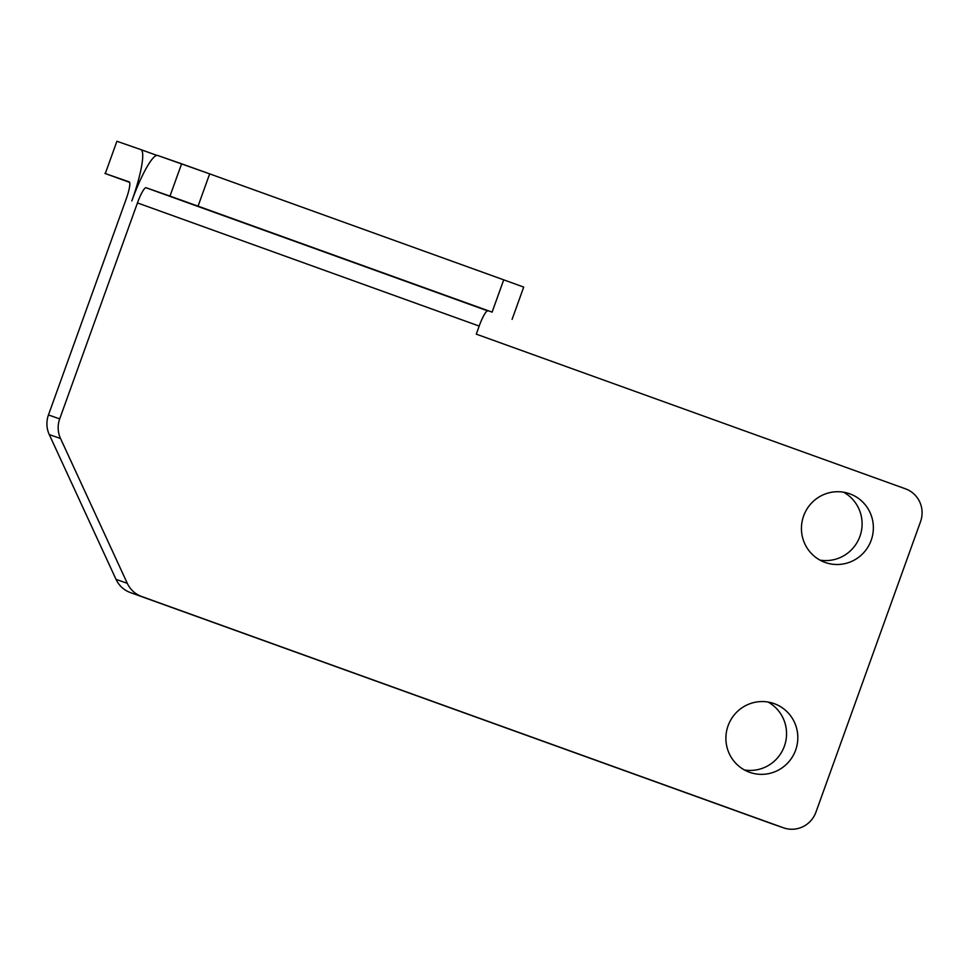 <?xml version="1.0" encoding="UTF-8"?>
<svg xmlns="http://www.w3.org/2000/svg" width="969" height="969" viewBox="0 0 969 969"><rect width="100%" height="100%" fill="white"/><g stroke="black" fill="none" stroke-linecap="round" stroke-linejoin="round"><path stroke-width="1.45" d="M116.91 141.268L105.282 173.548L116.91 141.268L140.82 149.589A51.466 8.939 109.8 0 1 140.832 149.601A51.466 8.939 109.8 0 1 131.82 200.958A51.466 8.939 109.8 0 1 157.693 155.476A51.466 8.939 -70.2 0 0 131.82 200.958A51.466 8.939 -70.2 0 0 140.82 149.589L116.91 141.268L105.282 173.548L124.904 180.67L104.918 173.415M129.628 182.366L124.904 180.67L129.628 182.366M129.204 181.881L105.282 173.548L129.204 181.881A17.151 2.98 -70.2 0 0 129.192 181.881A17.151 2.98 109.8 0 1 126.2 198.996A17.151 2.98 -70.2 0 0 129.204 181.881M140.832 149.601L156.93 155.403L140.844 149.601M772.632 824.025A25.739 25.339 -70.8 0 1 772.136 823.856L130.343 592.556A25.739 25.339 -70.8 0 1 116.038 579.389L49.274 434.584A25.739 25.339 -70.8 0 1 48.45 414.95L126.2 198.996L48.45 414.95A25.739 25.339 109.2 0 0 49.274 434.584L116.038 579.389A25.739 25.339 109.2 0 0 130.343 592.556L772.136 823.856A25.739 25.339 109.2 0 0 772.39 823.941L783.642 827.865A25.739 25.339 -70.8 0 1 783.388 827.768A25.739 25.339 109.2 0 0 815.946 812.155L920.55 521.613A25.739 25.339 109.2 0 0 905.421 488.8L476.276 334.148L479.183 326.068L476.276 334.148L905.421 488.8A25.739 25.339 -70.8 0 1 920.55 521.613L815.946 812.155A25.739 25.339 -70.8 0 1 783.642 827.865M819.944 560.106A36.459 35.901 109.2 0 0 843.599 492.204A36.459 35.901 -70.8 0 1 819.944 560.106M744.398 769.943A36.459 35.901 109.2 0 0 768.054 702.04A36.459 35.901 -70.8 0 1 744.398 769.943M825.055 562.42A36.459 35.901 109.2 0 0 871.313 539.915A36.459 35.901 109.2 0 0 849.389 493.681A36.459 35.901 109.2 0 0 803.555 516.126A36.459 35.901 109.2 0 0 825.055 562.42A36.459 35.901 -70.8 0 1 814.323 500.428A36.459 35.901 -70.8 0 1 872.827 521.504A36.459 35.901 -70.8 0 1 825.055 562.42M749.509 772.257A36.459 35.901 109.2 0 0 795.767 749.764A36.459 35.901 109.2 0 0 773.843 703.518A36.459 35.901 109.2 0 0 728.01 725.963A36.459 35.901 109.2 0 0 749.509 772.257A36.459 35.901 -70.8 0 1 738.778 710.265A36.459 35.901 -70.8 0 1 797.281 731.341A36.459 35.901 -70.8 0 1 749.509 772.257M401.251 279.544L469.323 304.06L401.251 279.544M262.175 229.423L192.686 204.411L262.175 229.423M209.667 173.863L181.615 163.809L169.987 196.089L198.051 206.155L209.667 173.863L198.051 206.155L492.095 312.127L503.723 279.835L209.667 173.863L503.723 279.835L492.095 312.127L146.077 187.756L487.807 310.916A17.151 2.98 -70.2 0 0 479.183 326.068A17.151 2.98 109.8 0 1 487.807 310.916L146.077 187.756A17.151 2.98 -70.2 0 0 137.453 202.921L479.183 326.068L137.453 202.921L59.703 418.874A25.739 25.339 109.2 0 0 60.526 438.509L127.29 583.314A25.739 25.339 109.2 0 0 141.595 596.48L783.388 827.768L141.595 596.48A25.739 25.339 -70.8 0 1 127.29 583.314L116.038 579.389L127.29 583.314L60.526 438.509L49.274 434.584L60.526 438.509A25.739 25.339 -70.8 0 1 59.703 418.874L48.45 414.95L59.703 418.874L137.453 202.921A17.151 2.98 109.8 0 1 146.077 187.756L169.987 196.089L181.615 163.809L157.693 155.476L209.667 173.863M512.092 319.37L523.708 287.09L503.723 279.835L523.345 286.957"/></g></svg>

